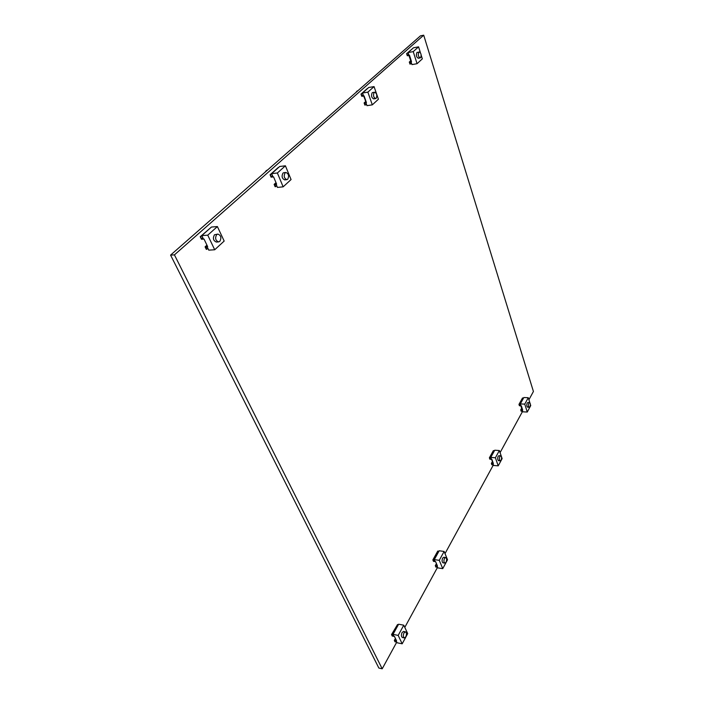 <?xml version="1.0" encoding="UTF-8"?>
<svg xmlns="http://www.w3.org/2000/svg" width="704" height="704" viewBox="0 0 704 704"><rect width="100%" height="100%" fill="white"/><g stroke="black" fill="none" stroke-linecap="round" stroke-linejoin="round"><path stroke-width="1.06" d="M403.973 632.922L405.434 631.831C406.639 632.676 406.762 634.33 405.803 636.812L404.334 637.912C403.137 637.058 403.014 635.395 403.973 632.922M405.434 631.831L403.524 631.453L402.063 632.553C401.104 635.017 401.218 636.68 402.424 637.534L404.334 637.912M395.023 641.854L394.337 640.411L396.572 640.869L394.469 636.478L392.225 636.029L391.53 634.577L392.489 635.791L393.818 636.055L393.008 634.366L398.182 635.404L402.186 643.808L397.03 642.752L396.229 641.089L394.9 640.816L395.023 641.854M395.41 638.44L394.337 640.411M391.943 634.656L397.558 624.51L391.53 634.577M393.131 634.621L392.489 635.791M397.558 624.51L397.971 625.381M398.182 635.404L403.77 625.196L398.622 624.21L393.008 634.366M403.77 625.196L407.695 633.591L402.186 643.808M395.938 641.027L395.437 641.942M529.487 402.582C530.464 403.313 530.631 404.703 529.98 406.754L529.32 407.282C528.343 406.542 528.185 405.152 528.836 403.102L529.487 402.582L527.85 402.512L527.19 403.031C526.539 405.082 526.698 406.472 527.683 407.211L528.343 406.674M521.162 411.233L520.731 409.878L522.658 409.966L521.338 405.838L519.411 405.75L518.971 404.386L519.666 405.469L520.81 405.513L520.309 403.929L524.762 404.122L527.261 412.034L522.826 411.814L522.324 410.247L521.18 410.194L521.162 411.233M521.928 407.686L520.731 409.878M519.332 404.404L522.518 397.98L518.971 404.386M520.388 404.175L519.666 405.469M522.87 397.998L523.134 398.825M524.762 404.122L528.273 397.698L523.846 397.522L520.309 403.929M530.385 404.457L530.737 405.583L527.261 412.034M528.273 397.698L529.857 402.767M522.078 410.238L521.523 411.25M419.223 51.938C421.15 53.09 421.608 55.018 420.578 57.702L420.182 57.904C418.255 56.742 417.806 54.824 418.836 52.131L416.944 52.483C415.914 55.167 416.363 57.086 418.29 58.247L418.686 58.045M409.974 64.117L409.306 62.049L411.523 61.653L409.517 55.352L407.29 55.757L406.622 53.662L407.554 55.22L408.874 54.982L408.1 52.554L413.23 51.621L417.058 63.703L411.946 64.601L411.18 62.207L409.869 62.436L409.974 64.117M411.127 60.403L409.306 62.049M412.289 48.84L406.622 53.662M408.118 52.624L407.035 53.592M408.637 54.252L407.554 55.22M413.23 51.621L418.572 46.842L413.468 47.793L408.1 52.554M421.194 55.22L422.33 58.854L417.058 63.703M418.572 46.842L420.394 52.65M411.453 63.07L410.379 64.046M217.879 234.08L214.456 234.784C212.626 238.313 213.268 240.733 216.401 242.053L218.61 241.903C215.477 240.583 214.834 238.154 216.674 234.626L217.879 234.08C221.003 235.391 221.663 237.811 219.833 241.349L218.61 241.903M206.298 249.33L205.093 246.831L207.671 246.664L204.028 239.061L201.45 239.246L200.235 236.711L201.652 238.647L203.183 238.542L201.784 235.611L207.75 235.171L214.702 249.77L208.754 250.14L207.363 247.254L205.841 247.359L206.774 249.295L206.298 249.33M206.95 245.15L205.093 246.831M210.232 228.114L200.235 236.711M201.819 235.69L200.71 236.676M202.761 237.662L201.652 238.647M207.75 235.171L217.386 226.565L211.446 227.031L201.784 235.611M217.386 226.565L224.171 241.067L214.702 249.77M207.865 248.301L206.774 249.295M401.588 52.395L403.418 50.794M195.369 233.358L198.634 230.49M396.739 642.145L382.202 668.8L174.434 254.874L423.711 35.2L533.421 391.486L528.915 399.749M522.641 411.242L500.078 452.637M493.398 464.886L445.016 553.608M437.545 567.301L404.791 627.378M382.202 668.8L378.858 668.052L170.579 255.103L420.482 35.825L423.711 35.2M174.434 254.874L170.579 255.103M492.448 461.463L491.489 459.342M365.798 101.411L363.669 96.026M410.766 60.729L408.892 55.466M521.69 408.126L520.766 405.812M442.64 558.122C441.778 560.463 441.918 562.038 443.071 562.839C441.918 562.038 441.778 560.463 442.64 558.122L443.793 557.242L442.64 558.122M435.908 567.116L435.301 565.682L437.448 566.007L435.618 561.669L433.47 561.352L432.863 559.909L433.734 561.088L435.01 561.282L434.306 559.61L439.27 560.331L442.746 568.647L437.8 567.899L437.105 566.254L435.838 566.06L435.908 567.116L435.301 565.682L437.448 566.007L435.618 561.669L433.47 561.352L432.863 559.909L433.734 561.088L435.01 561.282L434.306 559.61L439.27 560.331L442.746 568.647L437.8 567.899L437.105 566.254L435.838 566.06L435.908 567.116M436.436 563.614L435.301 565.682L436.436 563.614M437.756 551.074L432.863 559.909L437.756 551.074L433.259 559.97L438.152 551.126L438.513 551.998L437.756 551.074M434.412 559.865L433.734 561.088L434.412 559.865M439.19 550.766L434.306 559.61L439.19 550.766L444.127 551.452L439.27 560.331L444.127 551.452L447.542 559.75L442.746 568.647L447.542 559.75L444.127 551.452L439.19 550.766M436.832 566.21L436.304 567.169L436.832 566.21M282.955 173.114C281.415 176.37 282.005 178.631 284.742 179.89L285.604 179.476L284.742 179.89C282.005 178.631 281.415 176.37 282.955 173.114L283.8 172.709L282.955 173.114M275.132 186.736L274.129 184.36L276.61 184.096L273.574 176.889L271.084 177.162L270.072 174.768L271.322 176.581L272.791 176.414L271.63 173.642L277.367 172.99L283.149 186.833L277.438 187.422L276.285 184.686L274.815 184.844L275.59 186.683L275.132 186.736L274.129 184.36L276.61 184.096L273.574 176.889L271.084 177.162L270.072 174.768L271.322 176.581L272.791 176.414L271.63 173.642L277.367 172.99L283.149 186.833L277.438 187.422L276.285 184.686L274.815 184.844L275.59 186.683L275.132 186.736M276.003 182.67L274.129 184.36L276.003 182.67M278.15 167.605L270.072 174.768L278.15 167.605M271.656 173.721L270.538 174.715L271.656 173.721M272.448 175.586L271.322 176.581L272.448 175.586M279.699 166.478L271.63 173.642L279.699 166.478L285.41 165.801L277.367 172.99L285.41 165.801L291.069 179.555L283.149 186.833L291.069 179.555L285.41 165.801L279.699 166.478M276.698 185.68L275.59 186.683L276.698 185.68M372.17 92.787C370.982 95.674 371.483 97.706 373.674 98.894L374.202 98.639L373.674 98.894C371.483 97.706 370.982 95.674 372.17 92.787L372.68 92.532L372.17 92.787M364.883 105.116L364.118 102.934L366.432 102.582L364.1 95.955L361.786 96.325L361.002 94.125L362.041 95.762L363.414 95.542L362.516 92.998L367.875 92.136L372.31 104.852L366.978 105.662L366.089 103.145L364.716 103.356L364.883 105.116L364.118 102.934L366.432 102.582L364.1 95.955L361.786 96.325L361.002 94.125L362.041 95.762L363.414 95.542L362.516 92.998L367.875 92.136L372.31 104.852L366.978 105.662L366.089 103.145L364.716 103.356L364.883 105.116M365.974 101.262L364.118 102.934L365.974 101.262M367.224 88.607L361.002 94.125L367.224 88.607M362.542 93.069L361.434 94.054L362.542 93.069M363.15 94.776L362.041 95.762L363.15 94.776M368.729 87.481L362.516 92.998L368.729 87.481L374.062 86.61L367.875 92.136L374.062 86.61L378.409 99.238L372.31 104.852L378.409 99.238L374.062 86.61L368.729 87.481M366.406 104.051L365.314 105.054L366.406 104.051M498.142 456.324C497.411 458.48 497.578 459.932 498.617 460.689L499.426 460.046L498.617 460.689C497.578 459.932 497.411 458.48 498.142 456.324L498.942 455.69L498.142 456.324M491.858 464.816L491.366 463.426L493.372 463.593L491.894 459.378L489.878 459.219L489.386 457.82L490.142 458.938L491.33 459.026L490.767 457.415L495.396 457.767L498.221 465.846L493.601 465.467L493.038 463.866L491.85 463.769L491.858 464.816L491.366 463.426L493.372 463.593L491.894 459.378L489.878 459.219L489.386 457.82L490.142 458.938L491.33 459.026L490.767 457.415L495.396 457.767L498.221 465.846L493.601 465.467L493.038 463.866L491.85 463.769L491.858 464.816M492.554 461.261L491.366 463.426L492.554 461.261M493.372 450.622L489.386 457.82L493.372 450.622L489.755 457.846L493.742 450.648L494.032 451.493L493.372 450.622M490.846 457.653L490.142 458.938L490.846 457.653M494.745 450.208L490.767 457.415L494.745 450.208L499.356 450.542L495.396 457.767L499.356 450.542L502.128 458.603L498.221 465.846L502.128 458.603L499.356 450.542L494.745 450.208M492.774 463.839L492.228 464.842L492.774 463.839M266.262 170.641L267.784 169.814L265.047 172.216L266.262 170.641M356.866 91.194L358.037 90.614L355.934 92.47L356.866 91.194M444.47 558.386L445.623 557.506C446.776 558.307 446.917 559.882 446.063 562.223L444.902 563.112C443.758 562.302 443.617 560.727 444.47 558.386L445.623 557.506C446.776 558.307 446.917 559.882 446.063 562.223L444.902 563.112C443.758 562.302 443.617 560.727 444.47 558.386M285.085 172.867L285.93 172.471C288.658 173.721 289.256 175.974 287.716 179.247L286.862 179.652C284.134 178.402 283.545 176.141 285.085 172.867L285.93 172.471C288.658 173.721 289.256 175.974 287.716 179.247L286.862 179.652C284.134 178.402 283.545 176.141 285.085 172.867M374.15 92.47L374.66 92.215C376.851 93.403 377.362 95.436 376.174 98.322L375.654 98.586C373.463 97.398 372.962 95.357 374.15 92.47L374.66 92.215C376.851 93.403 377.362 95.436 376.174 98.322L375.654 98.586C373.463 97.398 372.962 95.357 374.15 92.47M499.849 456.456L500.658 455.822C501.697 456.57 501.864 458.031 501.142 460.178L500.333 460.821C499.286 460.064 499.127 458.612 499.849 456.456L500.658 455.822C501.697 456.57 501.864 458.031 501.142 460.178L500.333 460.821C499.286 460.064 499.127 458.612 499.849 456.456M529.32 407.282L527.683 407.211M521.69 406.938L521.118 406.912M420.182 57.904L418.29 58.247M410.863 59.567L410.212 59.69M445.623 557.506L443.793 557.242L445.623 557.506M444.902 563.112L443.071 562.839L444.902 563.112M285.93 172.471L283.8 172.709L285.93 172.471M286.862 179.652L284.742 179.89L286.862 179.652M374.66 92.215L372.68 92.532L374.66 92.215M375.654 98.586L373.674 98.894L375.654 98.586M365.587 100.162L365.121 100.241L365.587 100.162M500.658 455.822L498.942 455.69L500.658 455.822M500.333 460.821L498.617 460.689L500.333 460.821"/></g></svg>
